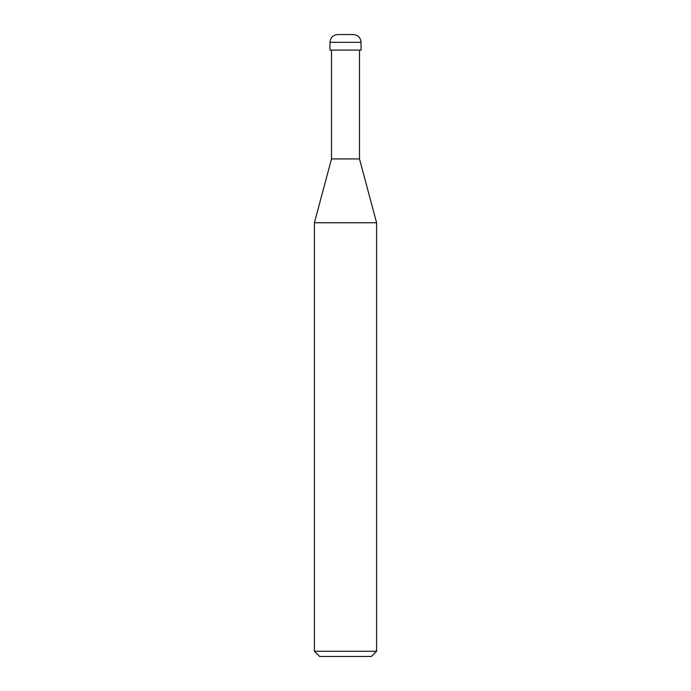 <?xml version="1.0" encoding="UTF-8"?>
<svg xmlns="http://www.w3.org/2000/svg" width="691" height="691" viewBox="0 0 691 691"><rect width="100%" height="100%" fill="white"/><g stroke="black" fill="none" stroke-linecap="round" stroke-linejoin="round"><path stroke-width="1.04" d="M329.952 50.098L361.048 50.098L361.048 42.324C360.59 37.599 357.998 35.008 353.274 34.55L337.726 34.55C333.002 35.008 330.41 37.599 329.952 42.324L329.952 50.098L329.952 42.324C330.41 37.599 333.002 35.008 337.726 34.55L353.274 34.55C357.998 35.008 360.59 37.599 361.048 42.324L329.952 42.324L361.048 42.324L361.048 50.098L329.952 50.098M319.588 656.45L371.413 656.45L376.595 651.268L376.595 222.752L359.493 158.93L359.493 50.098L359.493 158.93L331.507 158.93L314.405 222.752L314.405 651.268L319.588 656.45L314.405 651.268L314.405 222.752L331.507 158.93L331.507 50.098L331.507 158.93L359.493 158.93L376.595 222.752L314.405 222.752L376.595 222.752L376.595 651.268L314.405 651.268L376.595 651.268L371.413 656.45L319.588 656.45"/></g></svg>
